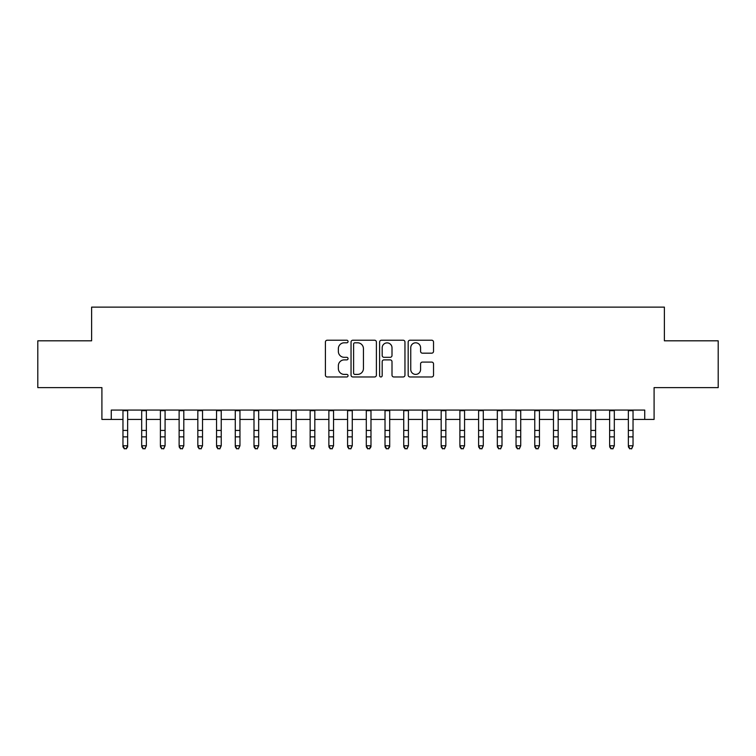 <?xml version="1.0" encoding="UTF-8"?>
<svg xmlns="http://www.w3.org/2000/svg" width="756" height="756" viewBox="0 0 756 756"><rect width="100%" height="100%" fill="white"/><g stroke="black" fill="none" stroke-linecap="round" stroke-linejoin="round"><path stroke-width="1.13" d="M348.053 341.504A1.285 1.285 0 0 0 346.768 340.219L327.244 340.219A1.833 1.833 0 0 0 325.411 342.062L325.411 375.127A1.833 1.833 0 0 0 327.244 376.97L346.768 376.97A1.285 1.285 0 0 0 348.053 375.685A1.285 1.285 0 0 0 346.768 374.4L344.235 374.4A5.878 5.878 0 0 1 338.357 368.522L338.357 365.762A5.878 5.878 0 0 1 344.235 359.884L346.768 359.884A1.285 1.285 0 0 0 348.053 358.599A1.285 1.285 0 0 0 346.768 357.314L344.235 357.314A5.878 5.878 0 0 1 338.357 351.427L338.357 348.677A5.878 5.878 0 0 1 344.235 342.799L346.768 342.799A1.285 1.285 0 0 0 348.053 341.504M431.695 353.175A1.833 1.833 0 0 0 433.528 351.342L433.528 342.062A1.833 1.833 0 0 0 431.695 340.219L410.017 340.219A1.833 1.833 0 0 0 408.174 342.062L408.174 375.127A1.833 1.833 0 0 0 410.017 376.97L431.695 376.97A1.833 1.833 0 0 0 433.528 375.127L433.528 363.92A1.833 1.833 0 0 0 431.695 362.086L422.415 362.086A1.833 1.833 0 0 0 420.582 363.92L420.582 369.486A4.914 4.914 0 0 1 415.668 374.4A4.914 4.914 0 0 1 410.754 369.486L410.754 347.713A4.914 4.914 0 0 1 415.668 342.799A4.914 4.914 0 0 1 420.582 347.713L420.582 351.342A1.833 1.833 0 0 0 422.415 353.175L431.695 353.175M111.264 419.429L111.264 410.073L644.736 410.073L644.736 419.429L654.091 419.429L654.091 387.611L718.2 387.611L718.2 340.814L664.382 340.814L664.382 307.125L91.618 307.125L91.618 340.814L37.8 340.814L37.8 387.611L101.909 387.611L101.909 419.429L122.963 419.429M376.394 342.062A1.833 1.833 0 0 0 374.551 340.219L352.872 340.219A1.833 1.833 0 0 0 351.039 342.062L351.039 375.127A1.833 1.833 0 0 0 352.872 376.97L374.551 376.97A1.833 1.833 0 0 0 376.394 375.127L376.394 342.062M381.449 340.219L403.128 340.219A1.833 1.833 0 0 1 404.961 342.062L404.961 375.127A1.833 1.833 0 0 1 403.128 376.97L393.848 376.97A1.833 1.833 0 0 1 392.005 375.127L392.005 361.718A1.833 1.833 0 0 0 390.172 359.884L384.02 359.884A1.833 1.833 0 0 0 382.177 361.718L382.177 375.685A1.285 1.285 0 0 1 380.892 376.97A1.285 1.285 0 0 1 379.606 375.685L379.606 342.062A1.833 1.833 0 0 1 381.449 340.219M127.651 419.429L141.684 419.429M146.362 419.429L160.404 419.429M165.082 419.429L179.125 419.429M183.802 419.429L197.836 419.429M202.523 419.429L216.556 419.429M221.234 419.429L235.277 419.429M239.954 419.429L253.997 419.429M258.675 419.429L272.708 419.429M277.395 419.429L291.429 419.429M296.106 419.429L310.149 419.429M314.827 419.429L328.869 419.429M333.547 419.429L347.58 419.429M352.258 419.429L366.301 419.429M370.979 419.429L385.021 419.429M389.699 419.429L403.742 419.429M408.42 419.429L422.453 419.429M427.131 419.429L441.173 419.429M445.851 419.429L459.894 419.429M464.571 419.429L478.605 419.429M483.292 419.429L497.325 419.429M502.003 419.429L516.046 419.429M520.723 419.429L534.766 419.429M539.444 419.429L553.477 419.429M558.164 419.429L572.197 419.429M576.875 419.429L590.918 419.429M595.596 419.429L609.638 419.429M614.316 419.429L628.349 419.429M633.037 419.429L644.736 419.429M354.895 342.799A1.285 1.285 0 0 0 353.61 344.084L353.61 373.114A1.285 1.285 0 0 0 354.895 374.4L357.56 374.4A5.878 5.878 0 0 0 363.438 368.522L363.438 348.677A5.878 5.878 0 0 0 357.56 342.799L354.895 342.799M392.005 347.798A4.914 4.914 0 0 0 387.091 342.884A4.914 4.914 0 0 0 382.177 347.798L382.177 355.471A1.833 1.833 0 0 0 384.02 357.314L390.172 357.314A1.833 1.833 0 0 0 392.005 355.471L392.005 347.798M127.651 410.073L127.651 446.815L126.243 448.875L124.371 448.459L126.243 448.875M122.963 410.073L122.963 445.775L127.651 445.775L126.243 448.459M124.371 448.875L122.963 446.815L122.963 445.775L124.371 448.459M141.684 446.815L143.092 448.875L141.684 445.775L146.362 445.775L144.963 448.875L143.092 448.459L144.963 448.875M160.404 446.815L161.803 448.875L160.404 445.775L165.082 445.775L163.674 448.875L161.803 448.459L163.674 448.875M179.125 446.815L180.523 448.875L179.125 445.775L183.802 445.775L182.394 448.875L180.523 448.459L182.394 448.875M197.836 446.815L199.244 448.875L197.836 445.775L202.523 445.775L201.115 448.875L199.244 448.459L201.115 448.875M146.362 410.073L146.362 445.775L144.963 448.459M141.684 410.073L141.684 445.775L143.092 448.459M165.082 410.073L165.082 445.775L163.674 448.459M160.404 410.073L160.404 445.775L161.803 448.459M183.802 410.073L183.802 445.775L182.394 448.459M179.125 410.073L179.125 445.775L180.523 448.459M202.523 410.073L202.523 445.775L201.115 448.459M197.836 410.073L197.836 445.775L199.244 448.459M216.556 446.815L217.964 448.875L216.556 445.775L221.234 445.775L219.835 448.875L217.964 448.459L219.835 448.875M221.234 410.073L221.234 445.775L219.835 448.459M216.556 410.073L216.556 445.775L217.964 448.459M235.277 446.815L236.675 448.875L235.277 445.775L239.954 445.775L238.546 448.875L236.675 448.459L238.546 448.875M239.954 410.073L239.954 445.775L238.546 448.459M235.277 410.073L235.277 445.775L236.675 448.459M253.997 446.815L255.396 448.875L253.997 445.775L258.675 445.775L257.267 448.875L255.396 448.459L257.267 448.875M258.675 410.073L258.675 445.775L257.267 448.459M253.997 410.073L253.997 445.775L255.396 448.459M272.708 446.815L274.116 448.875L272.708 445.775L277.395 445.775L275.987 448.875L274.116 448.459L275.987 448.875M277.395 410.073L277.395 445.775L275.987 448.459M272.708 410.073L272.708 445.775L274.116 448.459M291.429 446.815L292.837 448.875L291.429 445.775L296.106 445.775L294.708 448.875L292.837 448.459L294.708 448.875M296.106 410.073L296.106 445.775L294.708 448.459M291.429 410.073L291.429 445.775L292.837 448.459M310.149 446.815L311.548 448.875L310.149 445.775L314.827 445.775L313.419 448.875L311.548 448.459L313.419 448.875M314.827 410.073L314.827 445.775L313.419 448.459M310.149 410.073L310.149 445.775L311.548 448.459M328.869 446.815L330.268 448.875L328.869 445.775L333.547 445.775L332.139 448.875L330.268 448.459L332.139 448.875M333.547 410.073L333.547 445.775L332.139 448.459M328.869 410.073L328.869 445.775L330.268 448.459M347.58 446.815L348.988 448.875L347.58 445.775L352.258 445.775L350.86 448.875L348.988 448.459L350.86 448.875M352.258 410.073L352.258 445.775L350.86 448.459M347.58 410.073L347.58 445.775L348.988 448.459M370.979 410.073L370.979 446.815L369.58 448.875L367.709 448.459L369.58 448.875M366.301 410.073L366.301 445.775L370.979 445.775L369.58 448.459M366.301 446.815L367.709 448.875L366.301 445.775L367.709 448.459M389.699 410.073L389.699 446.815L388.291 448.875L386.42 448.459L388.291 448.875M385.021 410.073L385.021 445.775L389.699 445.775L388.291 448.459M385.021 446.815L386.42 448.875L385.021 445.775L386.42 448.459M403.742 446.815L405.14 448.875L403.742 445.775L408.42 445.775L407.011 448.875L405.14 448.459L407.011 448.875M408.42 410.073L408.42 445.775L407.011 448.459M403.742 410.073L403.742 445.775L405.14 448.459M422.453 446.815L423.861 448.875L422.453 445.775L427.131 445.775L425.732 448.875L423.861 448.459L425.732 448.875M427.131 410.073L427.131 445.775L425.732 448.459M422.453 410.073L422.453 445.775L423.861 448.459M441.173 446.815L442.581 448.875L441.173 445.775L445.851 445.775L444.452 448.875L442.581 448.459L444.452 448.875M445.851 410.073L445.851 445.775L444.452 448.459M441.173 410.073L441.173 445.775L442.581 448.459M459.894 446.815L461.292 448.875L459.894 445.775L464.571 445.775L463.163 448.875L461.292 448.459L463.163 448.875M464.571 410.073L464.571 445.775L463.163 448.459M459.894 410.073L459.894 445.775L461.292 448.459M478.605 446.815L480.013 448.875L478.605 445.775L483.292 445.775L481.884 448.875L480.013 448.459L481.884 448.875M483.292 410.073L483.292 445.775L481.884 448.459M478.605 410.073L478.605 445.775L480.013 448.459M497.325 446.815L498.733 448.875L497.325 445.775L502.003 445.775L500.604 448.875L498.733 448.459L500.604 448.875M502.003 410.073L502.003 445.775L500.604 448.459M497.325 410.073L497.325 445.775L498.733 448.459M516.046 446.815L517.454 448.875L516.046 445.775L520.723 445.775L519.325 448.875L517.454 448.459L519.325 448.875M520.723 410.073L520.723 445.775L519.325 448.459M516.046 410.073L516.046 445.775L517.454 448.459M534.766 446.815L536.165 448.875L534.766 445.775L539.444 445.775L538.036 448.875L536.165 448.459L538.036 448.875M539.444 410.073L539.444 445.775L538.036 448.459M534.766 410.073L534.766 445.775L536.165 448.459M553.477 446.815L554.885 448.875L553.477 445.775L558.164 445.775L556.756 448.875L554.885 448.459L556.756 448.875M572.197 446.815L573.606 448.875L572.197 445.775L576.875 445.775L575.477 448.875L573.606 448.459L575.477 448.875M590.918 446.815L592.326 448.875L590.918 445.775L595.596 445.775L594.197 448.875L592.326 448.459L594.197 448.875M558.164 410.073L558.164 445.775L556.756 448.459M553.477 410.073L553.477 445.775L554.885 448.459M576.875 410.073L576.875 445.775L575.477 448.459M572.197 410.073L572.197 445.775L573.606 448.459M595.596 410.073L595.596 445.775L594.197 448.459M590.918 410.073L590.918 445.775L592.326 448.459M609.638 446.815L611.037 448.875L609.638 445.775L614.316 445.775L612.908 448.875L611.037 448.459L612.908 448.875M614.316 410.073L614.316 445.775L612.908 448.459M609.638 410.073L609.638 445.775L611.037 448.459M628.349 446.815L629.757 448.875L628.349 445.775L633.037 445.775L631.629 448.875L629.757 448.459L631.629 448.875M633.037 410.073L633.037 445.775L631.629 448.459M628.349 410.073L628.349 445.775L629.757 448.459M127.651 430.438L122.963 430.438M127.651 436.855L122.963 436.855M127.651 410.678L122.963 410.678M146.362 430.438L141.684 430.438M146.362 436.855L141.684 436.855M146.362 410.678L141.684 410.678M165.082 430.438L160.404 430.438M165.082 436.855L160.404 436.855M165.082 410.678L160.404 410.678M183.802 430.438L179.125 430.438M183.802 436.855L179.125 436.855M183.802 410.678L179.125 410.678M202.523 430.438L197.836 430.438M202.523 436.855L197.836 436.855M202.523 410.678L197.836 410.678M221.234 430.438L216.556 430.438M221.234 436.855L216.556 436.855M221.234 410.678L216.556 410.678M239.954 430.438L235.277 430.438M239.954 436.855L235.277 436.855M239.954 410.678L235.277 410.678M258.675 430.438L253.997 430.438M258.675 436.855L253.997 436.855M258.675 410.678L253.997 410.678M277.395 430.438L272.708 430.438M277.395 436.855L272.708 436.855M277.395 410.678L272.708 410.678M296.106 430.438L291.429 430.438M296.106 436.855L291.429 436.855M296.106 410.678L291.429 410.678M314.827 430.438L310.149 430.438M314.827 436.855L310.149 436.855M314.827 410.678L310.149 410.678M333.547 430.438L328.869 430.438M333.547 436.855L328.869 436.855M333.547 410.678L328.869 410.678M352.258 430.438L347.58 430.438M352.258 436.855L347.58 436.855M352.258 410.678L347.58 410.678M370.979 430.438L366.301 430.438M370.979 436.855L366.301 436.855M370.979 410.678L366.301 410.678M389.699 430.438L385.021 430.438M389.699 436.855L385.021 436.855M389.699 410.678L385.021 410.678M408.42 430.438L403.742 430.438M408.42 436.855L403.742 436.855M408.42 410.678L403.742 410.678M427.131 430.438L422.453 430.438M427.131 436.855L422.453 436.855M427.131 410.678L422.453 410.678M445.851 430.438L441.173 430.438M445.851 436.855L441.173 436.855M445.851 410.678L441.173 410.678M464.571 430.438L459.894 430.438M464.571 436.855L459.894 436.855M464.571 410.678L459.894 410.678M483.292 430.438L478.605 430.438M483.292 436.855L478.605 436.855M483.292 410.678L478.605 410.678M502.003 430.438L497.325 430.438M502.003 436.855L497.325 436.855M502.003 410.678L497.325 410.678M520.723 430.438L516.046 430.438M520.723 436.855L516.046 436.855M520.723 410.678L516.046 410.678M539.444 430.438L534.766 430.438M539.444 436.855L534.766 436.855M539.444 410.678L534.766 410.678M558.164 430.438L553.477 430.438M558.164 436.855L553.477 436.855M558.164 410.678L553.477 410.678M576.875 430.438L572.197 430.438M576.875 436.855L572.197 436.855M576.875 410.678L572.197 410.678M595.596 430.438L590.918 430.438M595.596 436.855L590.918 436.855M595.596 410.678L590.918 410.678M614.316 430.438L609.638 430.438M614.316 436.855L609.638 436.855M614.316 410.678L609.638 410.678M633.037 430.438L628.349 430.438M633.037 436.855L628.349 436.855M633.037 410.678L628.349 410.678"/></g></svg>
